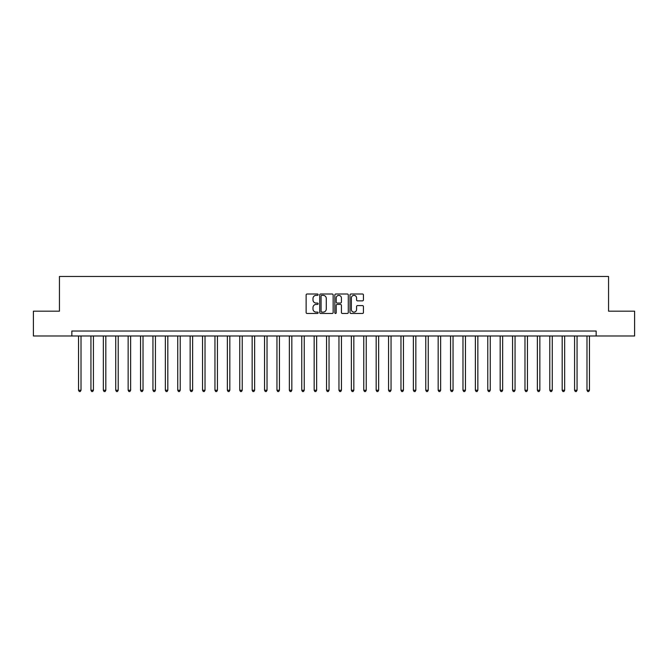 <?xml version="1.0" encoding="UTF-8"?>
<svg xmlns="http://www.w3.org/2000/svg" width="668" height="668" viewBox="0 0 668 668"><rect width="100%" height="100%" fill="white"/><g stroke="black" fill="none" stroke-linecap="round" stroke-linejoin="round"><path stroke-width="1" d="M318.127 294.688A0.685 0.685 0 0 0 317.442 294.004L307.096 294.004A0.977 0.977 0 0 0 306.128 294.98L306.128 312.507A0.977 0.977 0 0 0 307.096 313.476L317.442 313.476A0.685 0.685 0 0 0 318.127 312.799A0.685 0.685 0 0 0 317.442 312.115L316.106 312.115A3.115 3.115 0 0 1 312.991 309L312.991 307.539A3.115 3.115 0 0 1 316.106 304.424L317.442 304.424A0.685 0.685 0 0 0 318.127 303.74A0.685 0.685 0 0 0 317.442 303.063L316.106 303.063A3.115 3.115 0 0 1 312.991 299.94L312.991 298.479A3.115 3.115 0 0 1 316.106 295.365L317.442 295.365A0.685 0.685 0 0 0 318.127 294.688M362.457 300.867A0.977 0.977 0 0 0 363.434 299.899L363.434 294.98A0.977 0.977 0 0 0 362.457 294.004L350.967 294.004A0.977 0.977 0 0 0 349.999 294.98L349.999 312.507A0.977 0.977 0 0 0 350.967 313.476L362.457 313.476A0.977 0.977 0 0 0 363.434 312.507L363.434 306.562A0.977 0.977 0 0 0 362.457 305.593L357.539 305.593A0.977 0.977 0 0 0 356.57 306.562L356.57 309.509A2.605 2.605 0 0 1 353.965 312.115A2.605 2.605 0 0 1 351.36 309.509L351.36 297.97A2.605 2.605 0 0 1 353.965 295.365A2.605 2.605 0 0 1 356.57 297.97L356.57 299.899A0.977 0.977 0 0 0 357.539 300.867L362.457 300.867M71.843 335.987L33.4 335.987L33.4 311.179L59.444 311.179L59.444 276.46L608.556 276.46L608.556 311.179L634.6 311.179L634.6 335.987L596.157 335.987L596.157 331.027L71.843 331.027L71.843 335.987L596.157 335.987M333.148 294.98A0.977 0.977 0 0 0 332.171 294.004L320.682 294.004A0.977 0.977 0 0 0 319.713 294.98L319.713 312.507A0.977 0.977 0 0 0 320.682 313.476L332.171 313.476A0.977 0.977 0 0 0 333.148 312.507L333.148 294.98M335.829 294.004L347.318 294.004A0.977 0.977 0 0 1 348.287 294.98L348.287 312.507A0.977 0.977 0 0 1 347.318 313.476L342.4 313.476A0.977 0.977 0 0 1 341.423 312.507L341.423 305.393A0.977 0.977 0 0 0 340.455 304.424L337.19 304.424A0.977 0.977 0 0 0 336.213 305.393L336.213 312.799A0.685 0.685 0 0 1 335.536 313.476A0.685 0.685 0 0 1 334.852 312.799L334.852 294.98A0.977 0.977 0 0 1 335.829 294.004M321.751 295.365A0.685 0.685 0 0 0 321.074 296.049L321.074 311.438A0.685 0.685 0 0 0 321.751 312.115L323.17 312.115A3.115 3.115 0 0 0 326.285 309L326.285 298.479A3.115 3.115 0 0 0 323.17 295.365L321.751 295.365M341.423 298.02A2.605 2.605 0 0 0 338.818 295.415A2.605 2.605 0 0 0 336.213 298.02L336.213 302.086A0.977 0.977 0 0 0 337.19 303.063L340.455 303.063A0.977 0.977 0 0 0 341.423 302.086L341.423 298.02M78.54 335.987L78.54 390.254L81.02 390.254L81.02 335.987M81.02 390.254L80.277 391.54L79.283 391.54L78.54 390.254M90.94 335.987L90.94 390.254L93.42 390.254L93.42 335.987M93.42 390.254L92.677 391.54L91.683 391.54L90.94 390.254M103.34 335.987L103.34 390.254L105.82 390.254L105.82 335.987M105.82 390.254L105.076 391.54L104.083 391.54L103.34 390.254M115.739 335.987L115.739 390.254L118.219 390.254L118.219 335.987M118.219 390.254L117.476 391.54L116.483 391.54L115.739 390.254M128.147 335.987L128.147 390.254L130.627 390.254L130.627 335.987M130.627 390.254L129.876 391.54L128.891 391.54L128.147 390.254M140.547 335.987L140.547 390.254L143.027 390.254L143.027 335.987M143.027 390.254L142.284 391.54L141.29 391.54L140.547 390.254M152.947 335.987L152.947 390.254L155.427 390.254L155.427 335.987M155.427 390.254L154.684 391.54L153.69 391.54L152.947 390.254M165.347 335.987L165.347 390.254L167.827 390.254L167.827 335.987M167.827 390.254L167.083 391.54L166.09 391.54L165.347 390.254M177.746 335.987L177.746 390.254L180.226 390.254L180.226 335.987M180.226 390.254L179.483 391.54L178.49 391.54L177.746 390.254M190.146 335.987L190.146 390.254L192.626 390.254L192.626 335.987M192.626 390.254L191.883 391.54L190.889 391.54L190.146 390.254M202.546 335.987L202.546 390.254L205.026 390.254L205.026 335.987M205.026 390.254L204.283 391.54L203.297 391.54L202.546 390.254M214.954 335.987L214.954 390.254L217.434 390.254L217.434 335.987M217.434 390.254L216.683 391.54L215.697 391.54L214.954 390.254M227.354 335.987L227.354 390.254L229.834 390.254L229.834 335.987M229.834 390.254L229.091 391.54L228.097 391.54L227.354 390.254M239.754 335.987L239.754 390.254L242.234 390.254L242.234 335.987M242.234 390.254L241.49 391.54L240.497 391.54L239.754 390.254M252.153 335.987L252.153 390.254L254.633 390.254L254.633 335.987M254.633 390.254L253.89 391.54L252.896 391.54L252.153 390.254M264.553 335.987L264.553 390.254L267.033 390.254L267.033 335.987M267.033 390.254L266.29 391.54L265.296 391.54L264.553 390.254M276.953 335.987L276.953 390.254L279.433 390.254L279.433 335.987M279.433 390.254L278.69 391.54L277.696 391.54L276.953 390.254M289.353 335.987L289.353 390.254L291.832 390.254L291.832 335.987M291.832 390.254L291.089 391.54L290.104 391.54L289.353 390.254M301.761 335.987L301.761 390.254L304.241 390.254L304.241 335.987M304.241 390.254L303.497 391.54L302.504 391.54L301.761 390.254M314.16 335.987L314.16 390.254L316.64 390.254L316.64 335.987M316.64 390.254L315.897 391.54L314.904 391.54L314.16 390.254M326.56 335.987L326.56 390.254L329.04 390.254L329.04 335.987M329.04 390.254L328.297 391.54L327.303 391.54L326.56 390.254M338.96 335.987L338.96 390.254L341.44 390.254L341.44 335.987M341.44 390.254L340.697 391.54L339.703 391.54L338.96 390.254M351.36 335.987L351.36 390.254L353.84 390.254L353.84 335.987M353.84 390.254L353.096 391.54L352.103 391.54L351.36 390.254M363.759 335.987L363.759 390.254L366.239 390.254L366.239 335.987M366.239 390.254L365.496 391.54L364.503 391.54L363.759 390.254M376.167 335.987L376.167 390.254L378.647 390.254L378.647 335.987M378.647 390.254L377.896 391.54L376.911 391.54L376.167 390.254M388.567 335.987L388.567 390.254L391.047 390.254L391.047 335.987M391.047 390.254L390.304 391.54L389.31 391.54L388.567 390.254M400.967 335.987L400.967 390.254L403.447 390.254L403.447 335.987M403.447 390.254L402.704 391.54L401.71 391.54L400.967 390.254M413.367 335.987L413.367 390.254L415.847 390.254L415.847 335.987M415.847 390.254L415.104 391.54L414.11 391.54L413.367 390.254M425.766 335.987L425.766 390.254L428.246 390.254L428.246 335.987M428.246 390.254L427.503 391.54L426.51 391.54L425.766 390.254M438.166 335.987L438.166 390.254L440.646 390.254L440.646 335.987M440.646 390.254L439.903 391.54L438.909 391.54L438.166 390.254M450.566 335.987L450.566 390.254L453.046 390.254L453.046 335.987M453.046 390.254L452.303 391.54L451.317 391.54L450.566 390.254M462.974 335.987L462.974 390.254L465.454 390.254L465.454 335.987M465.454 390.254L464.703 391.54L463.717 391.54L462.974 390.254M475.374 335.987L475.374 390.254L477.854 390.254L477.854 335.987M477.854 390.254L477.111 391.54L476.117 391.54L475.374 390.254M487.774 335.987L487.774 390.254L490.254 390.254L490.254 335.987M490.254 390.254L489.51 391.54L488.517 391.54L487.774 390.254M500.173 335.987L500.173 390.254L502.653 390.254L502.653 335.987M502.653 390.254L501.91 391.54L500.916 391.54L500.173 390.254M512.573 335.987L512.573 390.254L515.053 390.254L515.053 335.987M515.053 390.254L514.31 391.54L513.316 391.54L512.573 390.254M524.973 335.987L524.973 390.254L527.453 390.254L527.453 335.987M527.453 390.254L526.71 391.54L525.716 391.54L524.973 390.254M537.373 335.987L537.373 390.254L539.853 390.254L539.853 335.987M539.853 390.254L539.109 391.54L538.124 391.54L537.373 390.254M549.781 335.987L549.781 390.254L552.261 390.254L552.261 335.987M552.261 390.254L551.517 391.54L550.524 391.54L549.781 390.254M562.18 335.987L562.18 390.254L564.66 390.254L564.66 335.987M564.66 390.254L563.917 391.54L562.924 391.54L562.18 390.254M574.58 335.987L574.58 390.254L577.06 390.254L577.06 335.987M577.06 390.254L576.317 391.54L575.323 391.54L574.58 390.254M586.98 335.987L586.98 390.254L589.46 390.254L589.46 335.987M589.46 390.254L588.717 391.54L587.723 391.54L586.98 390.254"/></g></svg>
